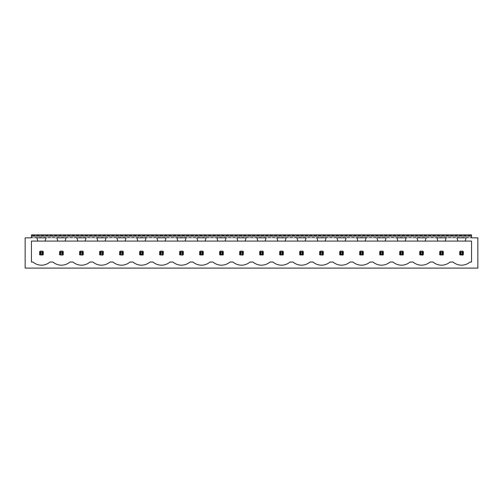 <?xml version="1.0" encoding="UTF-8"?>
<svg xmlns="http://www.w3.org/2000/svg" width="503" height="503" viewBox="0 0 503 503"><rect width="100%" height="100%" fill="white"/><g stroke="black" fill="none" stroke-linecap="round" stroke-linejoin="round"><path stroke-width="0.38" stroke-dasharray="2.52 1.89" d="M25.15 268.099L477.85 268.099L477.85 237.856L25.15 237.856L25.15 268.099M37.832 241.082L36.845 237.856L31.45 237.856L31.45 234.901L471.55 234.901L471.55 237.856L471.55 235.417L471.55 237.46L31.45 237.46L31.45 235.417L471.55 235.417L31.45 235.417L31.45 237.46L471.55 237.46M45.075 241.082L46.062 237.856L36.845 237.856L471.55 237.856L31.45 237.856L471.55 237.856M57.832 241.082L56.852 237.856L66.063 237.856L65.082 241.082M77.839 241.082L76.852 237.856L86.07 237.856L85.082 241.082M97.846 241.082L96.859 237.856L106.076 237.856L105.089 241.082M117.847 241.082L116.866 237.856L126.077 237.856L125.096 241.082M137.853 241.082L136.866 237.856L146.084 237.856L145.097 241.082M157.854 241.082L156.873 237.856L166.084 237.856L165.103 241.082M177.861 241.082L176.88 237.856L186.091 237.856L185.11 241.082M197.868 241.082L196.88 237.856L206.098 237.856L205.111 241.082M217.868 241.082L216.887 237.856L226.099 237.856L225.118 241.082M237.875 241.082L236.888 237.856L246.105 237.856L245.118 241.082M257.882 241.082L256.895 237.856L266.112 237.856L265.125 241.082M277.882 241.082L276.901 237.856L286.113 237.856L285.132 241.082M297.889 241.082L296.902 237.856L306.12 237.856L305.132 241.082M317.89 241.082L316.909 237.856L326.12 237.856L325.139 241.082M337.897 241.082L336.916 237.856L346.127 237.856L345.146 241.082M357.903 241.082L356.916 237.856L366.134 237.856L365.147 241.082M377.904 241.082L376.923 237.856L386.134 237.856L385.153 241.082M397.911 241.082L396.924 237.856L406.141 237.856L405.154 241.082M417.918 241.082L416.93 237.856L426.148 237.856L425.161 241.082M437.918 241.082L436.937 237.856L446.148 237.856L445.168 241.082M457.925 241.082L456.938 237.856L466.155 237.856L465.168 241.082M31.45 237.856L31.45 237.46M462.854 251.167A2.364 2.364 0 0 1 463.515 251.827L463.515 254.443A2.364 2.364 0 0 1 462.854 255.103L460.239 255.103A2.364 2.364 0 0 1 459.579 254.443L459.579 251.827A2.364 2.364 0 0 1 460.239 251.167L462.854 251.167L460.239 251.167L462.854 251.167L463.515 251.827A2.364 2.364 0 0 0 463.219 251.462L462.735 251.946L460.364 251.946L459.874 251.462A2.364 2.364 0 0 0 459.579 251.827L459.579 254.443L459.579 251.827L460.239 251.167M442.847 251.167A2.364 2.364 0 0 1 443.514 251.827L443.514 254.443A2.364 2.364 0 0 1 442.847 255.103L440.238 255.103A2.364 2.364 0 0 1 439.572 254.443L439.572 251.827A2.364 2.364 0 0 1 440.238 251.167L442.847 251.167L440.238 251.167L442.847 251.167L443.514 251.827A2.364 2.364 0 0 0 443.212 251.462L442.728 251.946L440.358 251.946L439.874 251.462A2.364 2.364 0 0 0 439.572 251.827L439.572 254.443L439.572 251.827L440.238 251.167M422.847 251.167A2.364 2.364 0 0 1 423.507 251.827L423.507 254.443A2.364 2.364 0 0 1 422.847 255.103L420.231 255.103A2.364 2.364 0 0 1 419.571 254.443L419.571 251.827A2.364 2.364 0 0 1 420.231 251.167L422.847 251.167L420.231 251.167L422.847 251.167L423.507 251.827A2.364 2.364 0 0 0 423.212 251.462L422.721 251.946L420.351 251.946L419.867 251.462A2.364 2.364 0 0 0 419.571 251.827L419.571 254.443L419.571 251.827L420.231 251.167M402.84 251.167A2.364 2.364 0 0 1 403.5 251.827L403.5 254.443A2.364 2.364 0 0 1 402.84 255.103L400.225 255.103A2.364 2.364 0 0 1 399.564 254.443L399.564 251.827A2.364 2.364 0 0 1 400.225 251.167L402.84 251.167L400.225 251.167L402.84 251.167L403.5 251.827A2.364 2.364 0 0 0 403.205 251.462L402.721 251.946L400.35 251.946L399.86 251.462A2.364 2.364 0 0 0 399.564 251.827L399.564 254.443L399.564 251.827L400.225 251.167M382.833 251.167A2.364 2.364 0 0 1 383.5 251.827L383.5 254.443A2.364 2.364 0 0 1 382.833 255.103L380.224 255.103A2.364 2.364 0 0 1 379.558 254.443L379.558 251.827A2.364 2.364 0 0 1 380.224 251.167L382.833 251.167L380.224 251.167L382.833 251.167L383.5 251.827A2.364 2.364 0 0 0 383.198 251.462L382.714 251.946L380.343 251.946L379.859 251.462A2.364 2.364 0 0 0 379.558 251.827L379.558 254.443L379.558 251.827L380.224 251.167M362.833 251.167A2.364 2.364 0 0 1 363.493 251.827L363.493 254.443A2.364 2.364 0 0 1 362.833 255.103L360.217 255.103A2.364 2.364 0 0 1 359.557 254.443L359.557 251.827A2.364 2.364 0 0 1 360.217 251.167L362.833 251.167L360.217 251.167L362.833 251.167L363.493 251.827A2.364 2.364 0 0 0 363.197 251.462L362.707 251.946L360.337 251.946L359.852 251.462A2.364 2.364 0 0 0 359.557 251.827L359.557 254.443L359.557 251.827L360.217 251.167M342.826 251.167A2.364 2.364 0 0 1 343.486 251.827L343.486 254.443A2.364 2.364 0 0 1 342.826 255.103L340.217 255.103A2.364 2.364 0 0 1 339.55 254.443L339.55 251.827A2.364 2.364 0 0 1 340.217 251.167L342.826 251.167L340.217 251.167L342.826 251.167L343.486 251.827A2.364 2.364 0 0 0 343.191 251.462L342.706 251.946L340.336 251.946L339.852 251.462A2.364 2.364 0 0 0 339.55 251.827L339.55 254.443L339.55 251.827L340.217 251.167M322.819 251.167A2.364 2.364 0 0 1 323.486 251.827L323.486 254.443A2.364 2.364 0 0 1 322.819 255.103L320.21 255.103A2.364 2.364 0 0 1 319.55 254.443L319.55 251.827A2.364 2.364 0 0 1 320.21 251.167L322.819 251.167L320.21 251.167L322.819 251.167L323.486 251.827A2.364 2.364 0 0 0 323.184 251.462L322.7 251.946L320.329 251.946L319.845 251.462A2.364 2.364 0 0 0 319.55 251.827L319.55 254.443L319.55 251.827L320.21 251.167M302.819 251.167A2.364 2.364 0 0 1 303.479 251.827L303.479 254.443A2.364 2.364 0 0 1 302.819 255.103L300.203 255.103A2.364 2.364 0 0 1 299.543 254.443L299.543 251.827A2.364 2.364 0 0 1 300.203 251.167L302.819 251.167L300.203 251.167L302.819 251.167L303.479 251.827A2.364 2.364 0 0 0 303.183 251.462L302.699 251.946L300.329 251.946L299.838 251.462A2.364 2.364 0 0 0 299.543 251.827L299.543 254.443L299.543 251.827L300.203 251.167M282.812 251.167A2.364 2.364 0 0 1 283.478 251.827L283.478 254.443A2.364 2.364 0 0 1 282.812 255.103L280.202 255.103A2.364 2.364 0 0 1 279.536 254.443L279.536 251.827A2.364 2.364 0 0 1 280.202 251.167L282.812 251.167L280.202 251.167L282.812 251.167L283.478 251.827A2.364 2.364 0 0 0 283.176 251.462L282.692 251.946L280.322 251.946L279.838 251.462A2.364 2.364 0 0 0 279.536 251.827L279.536 254.443L279.536 251.827L280.202 251.167M262.811 251.167A2.364 2.364 0 0 1 263.471 251.827L263.471 254.443A2.364 2.364 0 0 1 262.811 255.103L260.196 255.103A2.364 2.364 0 0 1 259.535 254.443L259.535 251.827A2.364 2.364 0 0 1 260.196 251.167L262.811 251.167L260.196 251.167L262.811 251.167L263.471 251.827A2.364 2.364 0 0 0 263.176 251.462L262.685 251.946L260.315 251.946L259.831 251.462A2.364 2.364 0 0 0 259.535 251.827L259.535 254.443L259.535 251.827L260.196 251.167M242.804 251.167A2.364 2.364 0 0 1 243.465 251.827L243.465 254.443A2.364 2.364 0 0 1 242.804 255.103L240.189 255.103A2.364 2.364 0 0 1 239.529 254.443L239.529 251.827A2.364 2.364 0 0 1 240.189 251.167L242.804 251.167L240.189 251.167L242.804 251.167L243.465 251.827A2.364 2.364 0 0 0 243.169 251.462L242.685 251.946L240.315 251.946L239.824 251.462A2.364 2.364 0 0 0 239.529 251.827L239.529 254.443L239.529 251.827L240.189 251.167M222.798 251.167A2.364 2.364 0 0 1 223.464 251.827L223.464 254.443A2.364 2.364 0 0 1 222.798 255.103L220.188 255.103A2.364 2.364 0 0 1 219.522 254.443L219.522 251.827A2.364 2.364 0 0 1 220.188 251.167L222.798 251.167L220.188 251.167L222.798 251.167L223.464 251.827A2.364 2.364 0 0 0 223.162 251.462L222.678 251.946L220.308 251.946L219.824 251.462A2.364 2.364 0 0 0 219.522 251.827L219.522 254.443L219.522 251.827L220.188 251.167M202.797 251.167A2.364 2.364 0 0 1 203.457 251.827L203.457 254.443A2.364 2.364 0 0 1 202.797 255.103L200.181 255.103A2.364 2.364 0 0 1 199.521 254.443L199.521 251.827A2.364 2.364 0 0 1 200.181 251.167L203.162 251.462L203.457 254.443L203.457 251.827A2.364 2.364 0 0 0 203.162 251.462L202.671 251.946L200.301 251.946L199.817 251.462A2.364 2.364 0 0 0 199.521 251.827L199.521 254.443L199.521 251.827L200.181 251.167M182.79 251.167A2.364 2.364 0 0 1 183.45 251.827L183.45 254.443A2.364 2.364 0 0 1 182.79 255.103L180.181 255.103A2.364 2.364 0 0 1 179.514 254.443L179.514 251.827A2.364 2.364 0 0 1 180.181 251.167L182.79 251.167L180.181 251.167L182.79 251.167L183.45 251.827A2.364 2.364 0 0 0 183.155 251.462L182.671 251.946L180.3 251.946L179.816 251.462A2.364 2.364 0 0 0 179.514 251.827L179.514 254.443L179.514 251.827L180.181 251.167M162.783 251.167A2.364 2.364 0 0 1 163.45 251.827L163.45 254.443A2.364 2.364 0 0 1 162.783 255.103L160.174 255.103A2.364 2.364 0 0 1 159.514 254.443L159.514 251.827A2.364 2.364 0 0 1 160.174 251.167L162.783 251.167L160.174 251.167L162.783 251.167L163.45 251.827A2.364 2.364 0 0 0 163.148 251.462L162.664 251.946L160.294 251.946L159.809 251.462A2.364 2.364 0 0 0 159.514 251.827L159.514 254.443L159.514 251.827L160.174 251.167M142.783 251.167A2.364 2.364 0 0 1 143.443 251.827L143.443 254.443A2.364 2.364 0 0 1 142.783 255.103L140.167 255.103A2.364 2.364 0 0 1 139.507 254.443L139.507 251.827A2.364 2.364 0 0 1 140.167 251.167L142.783 251.167L140.167 251.167L142.783 251.167L143.443 251.827A2.364 2.364 0 0 0 143.148 251.462L142.663 251.946L140.293 251.946L139.803 251.462A2.364 2.364 0 0 0 139.507 251.827L139.507 254.443L139.507 251.827L140.167 251.167M122.776 251.167A2.364 2.364 0 0 1 123.442 251.827L123.442 254.443A2.364 2.364 0 0 1 122.776 255.103L120.167 255.103A2.364 2.364 0 0 1 119.5 254.443L119.5 251.827A2.364 2.364 0 0 1 120.167 251.167L122.776 251.167L120.167 251.167L122.776 251.167L123.442 251.827A2.364 2.364 0 0 0 123.141 251.462L122.657 251.946L120.286 251.946L119.802 251.462A2.364 2.364 0 0 0 119.5 251.827L119.5 254.443L119.5 251.827L120.167 251.167M102.775 251.167A2.364 2.364 0 0 1 103.436 251.827L103.436 254.443A2.364 2.364 0 0 1 102.775 255.103L100.16 255.103A2.364 2.364 0 0 1 99.5 254.443L99.5 251.827A2.364 2.364 0 0 1 100.16 251.167L102.775 251.167L100.16 251.167L102.775 251.167L103.436 251.827A2.364 2.364 0 0 0 103.14 251.462L102.65 251.946L100.279 251.946L99.795 251.462A2.364 2.364 0 0 0 99.5 251.827L99.5 254.443L99.5 251.827L100.16 251.167M82.769 251.167A2.364 2.364 0 0 1 83.429 251.827L83.429 254.443A2.364 2.364 0 0 1 82.769 255.103L80.153 255.103A2.364 2.364 0 0 1 79.493 254.443L79.493 251.827A2.364 2.364 0 0 1 80.153 251.167L82.769 251.167L80.153 251.167L82.769 251.167L83.429 251.827A2.364 2.364 0 0 0 83.133 251.462L82.649 251.946L80.279 251.946L79.788 251.462A2.364 2.364 0 0 0 79.493 251.827L79.493 254.443L79.493 251.827L80.153 251.167M62.762 251.167A2.364 2.364 0 0 1 63.428 251.827L63.428 254.443A2.364 2.364 0 0 1 62.762 255.103L60.153 255.103A2.364 2.364 0 0 1 59.486 254.443L59.486 251.827A2.364 2.364 0 0 1 60.153 251.167L62.762 251.167L60.153 251.167L62.762 251.167L63.428 251.827A2.364 2.364 0 0 0 63.127 251.462L62.642 251.946L60.272 251.946L59.788 251.462A2.364 2.364 0 0 0 59.486 251.827L59.486 254.443L59.486 251.827L60.153 251.167M42.761 251.167A2.364 2.364 0 0 1 43.421 251.827L43.421 254.443A2.364 2.364 0 0 1 42.761 255.103L40.146 255.103A2.364 2.364 0 0 1 39.486 254.443L39.486 251.827A2.364 2.364 0 0 1 40.146 251.167L43.126 251.462L43.421 254.443L43.421 251.827A2.364 2.364 0 0 0 43.126 251.462L42.636 251.946L40.265 251.946L39.781 251.462A2.364 2.364 0 0 0 39.486 251.827L39.486 254.443L39.486 251.827L40.146 251.167M40.265 251.946L40.265 254.317L42.636 254.317L43.126 254.807A2.364 2.364 0 0 0 43.421 254.443L42.761 255.103L40.146 255.103L42.761 255.103M40.265 254.317L39.781 254.807A2.364 2.364 0 0 0 40.146 255.103L39.486 254.443M31.45 241.082L471.55 241.082L471.55 262.032L470.028 262.032A12.996 12.996 0 0 1 453.065 262.032L450.028 262.032A12.996 12.996 0 0 1 433.058 262.032L430.021 262.032A12.996 12.996 0 0 1 413.057 262.032L410.014 262.032A12.996 12.996 0 0 1 393.05 262.032L390.014 262.032A12.996 12.996 0 0 1 373.044 262.032L370.007 262.032A12.996 12.996 0 0 1 353.043 262.032L350 262.032A12.996 12.996 0 0 1 333.036 262.032L329.999 262.032A12.996 12.996 0 0 1 313.036 262.032L309.993 262.032A12.996 12.996 0 0 1 293.029 262.032L289.992 262.032A12.996 12.996 0 0 1 273.022 262.032L269.985 262.032A12.996 12.996 0 0 1 253.022 262.032L249.978 262.032A12.996 12.996 0 0 1 233.015 262.032L229.978 262.032A12.996 12.996 0 0 1 213.008 262.032L209.971 262.032A12.996 12.996 0 0 1 193.007 262.032L189.964 262.032A12.996 12.996 0 0 1 173.001 262.032L169.964 262.032A12.996 12.996 0 0 1 153 262.032L149.957 262.032A12.996 12.996 0 0 1 132.993 262.032L129.956 262.032A12.996 12.996 0 0 1 112.986 262.032L109.95 262.032A12.996 12.996 0 0 1 92.986 262.032L89.943 262.032A12.996 12.996 0 0 1 72.979 262.032L69.942 262.032A12.996 12.996 0 0 1 52.972 262.032L49.935 262.032A12.996 12.996 0 0 1 32.972 262.032L31.45 262.032L31.45 241.082M440.358 251.946L440.358 254.317L442.728 254.317L443.212 254.807A2.364 2.364 0 0 0 443.514 254.443L443.514 251.827L443.212 254.807L440.238 255.103L442.847 255.103M440.358 254.317L439.874 254.807A2.364 2.364 0 0 0 440.238 255.103L439.572 254.443M243.465 251.827L243.465 254.443L243.465 251.827M240.315 251.946L240.315 254.317L242.685 254.317L243.169 254.807A2.364 2.364 0 0 0 243.465 254.443L242.804 255.103L240.189 255.103L242.804 255.103M240.315 254.317L239.824 254.807A2.364 2.364 0 0 0 240.189 255.103L239.529 254.443M323.486 251.827L323.486 254.443L323.486 251.827M320.329 251.946L320.329 254.317L322.7 254.317L323.184 254.807A2.364 2.364 0 0 0 323.486 254.443L322.819 255.103L320.21 255.103L322.819 255.103M320.329 254.317L319.845 254.807A2.364 2.364 0 0 0 320.21 255.103L319.55 254.443M300.329 251.946L300.329 254.317L302.699 254.317L303.183 254.807A2.364 2.364 0 0 0 303.479 254.443L303.479 251.827L303.183 254.807L300.203 255.103L302.819 255.103M300.329 254.317L299.838 254.807A2.364 2.364 0 0 0 300.203 255.103L299.543 254.443M340.336 251.946L340.336 254.317L339.852 254.807A2.364 2.364 0 0 0 340.217 255.103L342.826 255.103L340.217 255.103L339.55 254.443M343.486 251.827L343.486 254.443L343.486 251.827M340.336 254.317L342.706 254.317L343.191 254.807A2.364 2.364 0 0 0 343.486 254.443L342.826 255.103M280.322 251.946L280.322 254.317L282.692 254.317L283.176 254.807A2.364 2.364 0 0 0 283.478 254.443L283.478 251.827L283.176 254.807L280.202 255.103L282.812 255.103M280.322 254.317L279.838 254.807A2.364 2.364 0 0 0 280.202 255.103L279.536 254.443M220.308 251.946L220.308 254.317L222.678 254.317L223.162 254.807A2.364 2.364 0 0 0 223.464 254.443L223.464 251.827L223.162 254.807L220.188 255.103L222.798 255.103M220.308 254.317L219.824 254.807A2.364 2.364 0 0 0 220.188 255.103L219.522 254.443M83.429 251.827L83.429 254.443L83.429 251.827M80.279 251.946L80.279 254.317L82.649 254.317L83.133 254.807A2.364 2.364 0 0 0 83.429 254.443L82.769 255.103L80.153 255.103L82.769 255.103M80.279 254.317L79.788 254.807A2.364 2.364 0 0 0 80.153 255.103L79.493 254.443M103.436 251.827L103.436 254.443L103.436 251.827M100.279 251.946L100.279 254.317L102.65 254.317L103.14 254.807A2.364 2.364 0 0 0 103.436 254.443L102.775 255.103L100.16 255.103L102.775 255.103M100.279 254.317L99.795 254.807A2.364 2.364 0 0 0 100.16 255.103L99.5 254.443M63.428 251.827L63.428 254.443L63.428 251.827M60.272 251.946L60.272 254.317L62.642 254.317L63.127 254.807A2.364 2.364 0 0 0 63.428 254.443L62.762 255.103L60.153 255.103L62.762 255.103M60.272 254.317L59.788 254.807A2.364 2.364 0 0 0 60.153 255.103L59.486 254.443M123.442 251.827L123.442 254.443L123.442 251.827M120.286 251.946L120.286 254.317L122.657 254.317L123.141 254.807A2.364 2.364 0 0 0 123.442 254.443L122.776 255.103L120.167 255.103L122.776 255.103M120.286 254.317L119.802 254.807A2.364 2.364 0 0 0 120.167 255.103L119.5 254.443M183.45 251.827L183.45 254.443L183.45 251.827M180.3 251.946L180.3 254.317L182.671 254.317L183.155 254.807A2.364 2.364 0 0 0 183.45 254.443L182.79 255.103L180.181 255.103L182.79 255.103M180.3 254.317L179.816 254.807A2.364 2.364 0 0 0 180.181 255.103L179.514 254.443M163.45 251.827L163.45 254.443L163.45 251.827M160.294 251.946L160.294 254.317L162.664 254.317L163.148 254.807A2.364 2.364 0 0 0 163.45 254.443L162.783 255.103L160.174 255.103L162.783 255.103M160.294 254.317L159.809 254.807A2.364 2.364 0 0 0 160.174 255.103L159.514 254.443M140.293 251.946L140.293 254.317L139.803 254.807A2.364 2.364 0 0 0 140.167 255.103L142.783 255.103L140.167 255.103L139.507 254.443M143.443 251.827L143.443 254.443L143.443 251.827M140.293 254.317L142.663 254.317L143.148 254.807A2.364 2.364 0 0 0 143.443 254.443L142.783 255.103M380.343 251.946L380.343 254.317L382.714 254.317L383.198 254.807A2.364 2.364 0 0 0 383.5 254.443L383.5 251.827L383.198 254.807L380.224 255.103L382.833 255.103M380.343 254.317L379.859 254.807A2.364 2.364 0 0 0 380.224 255.103L379.558 254.443M200.301 251.946L200.301 254.317L202.671 254.317L203.162 254.807A2.364 2.364 0 0 0 203.457 254.443L202.797 255.103L200.181 255.103L202.797 255.103M200.301 254.317L199.817 254.807A2.364 2.364 0 0 0 200.181 255.103L199.521 254.443M400.35 251.946L400.35 254.317L402.721 254.317L403.205 254.807A2.364 2.364 0 0 0 403.5 254.443L403.5 251.827L403.205 254.807L400.225 255.103L402.84 255.103M400.35 254.317L399.86 254.807A2.364 2.364 0 0 0 400.225 255.103L399.564 254.443M420.351 251.946L420.351 254.317L419.867 254.807A2.364 2.364 0 0 0 420.231 255.103L422.847 255.103L420.231 255.103L419.571 254.443M423.507 251.827L423.507 254.443L423.507 251.827M420.351 254.317L422.721 254.317L423.212 254.807A2.364 2.364 0 0 0 423.507 254.443L422.847 255.103M360.337 251.946L360.337 254.317L362.707 254.317L363.197 254.807A2.364 2.364 0 0 0 363.493 254.443L363.493 251.827L363.197 254.807L360.217 255.103L362.833 255.103M360.337 254.317L359.852 254.807A2.364 2.364 0 0 0 360.217 255.103L359.557 254.443M260.315 251.946L260.315 254.317L262.685 254.317L263.176 254.807A2.364 2.364 0 0 0 263.471 254.443L263.471 251.827L263.176 254.807L260.196 255.103L262.811 255.103M260.315 254.317L259.831 254.807A2.364 2.364 0 0 0 260.196 255.103L259.535 254.443M462.854 255.103L460.239 255.103L463.219 254.807A2.364 2.364 0 0 0 463.515 254.443L463.515 251.827L463.219 254.807L462.735 254.317L462.735 251.946M460.364 251.946L460.364 254.317L459.874 254.807A2.364 2.364 0 0 0 460.239 255.103L459.579 254.443M42.636 254.317L42.636 251.946M62.642 254.317L62.642 251.946M82.649 254.317L82.649 251.946M102.65 254.317L102.65 251.946M122.657 254.317L122.657 251.946M142.663 254.317L142.663 251.946M162.664 254.317L162.664 251.946M182.671 254.317L182.671 251.946M202.671 254.317L202.671 251.946M222.678 254.317L222.678 251.946M242.685 254.317L242.685 251.946M262.685 254.317L262.685 251.946M282.692 254.317L282.692 251.946M302.699 254.317L302.699 251.946M322.7 254.317L322.7 251.946M342.706 254.317L342.706 251.946M362.707 254.317L362.707 251.946M382.714 254.317L382.714 251.946M402.721 254.317L402.721 251.946M422.721 254.317L422.721 251.946M442.728 254.317L442.728 251.946M460.364 254.317L462.735 254.317"/><path stroke-width="0.75" d="M25.15 268.099L477.85 268.099L477.85 237.856L471.55 237.856L471.55 236.121L31.45 236.121L31.45 237.856L25.15 237.856L25.15 268.099M471.55 241.082L471.55 262.032L470.028 262.032A12.996 12.996 0 0 1 453.065 262.032L450.028 262.032A12.996 12.996 0 0 1 433.058 262.032L430.021 262.032A12.996 12.996 0 0 1 413.057 262.032L410.014 262.032A12.996 12.996 0 0 1 393.05 262.032L390.014 262.032A12.996 12.996 0 0 1 373.044 262.032L370.007 262.032A12.996 12.996 0 0 1 353.043 262.032L350 262.032A12.996 12.996 0 0 1 333.036 262.032L329.999 262.032A12.996 12.996 0 0 1 313.036 262.032L309.993 262.032A12.996 12.996 0 0 1 293.029 262.032L289.992 262.032A12.996 12.996 0 0 1 273.022 262.032L269.985 262.032A12.996 12.996 0 0 1 253.022 262.032L249.978 262.032A12.996 12.996 0 0 1 233.015 262.032L229.978 262.032A12.996 12.996 0 0 1 213.008 262.032L209.971 262.032A12.996 12.996 0 0 1 193.007 262.032L189.964 262.032A12.996 12.996 0 0 1 173.001 262.032L169.964 262.032A12.996 12.996 0 0 1 153 262.032L149.957 262.032A12.996 12.996 0 0 1 132.993 262.032L129.956 262.032A12.996 12.996 0 0 1 112.986 262.032L109.95 262.032A12.996 12.996 0 0 1 92.986 262.032L89.943 262.032A12.996 12.996 0 0 1 72.979 262.032L69.942 262.032A12.996 12.996 0 0 1 52.972 262.032L49.935 262.032A12.996 12.996 0 0 1 32.972 262.032L31.45 262.032L31.45 241.082L37.832 241.082L36.845 237.856L46.062 237.856L45.075 241.082L57.832 241.082L56.852 237.856L66.063 237.856L65.082 241.082L77.839 241.082L76.852 237.856L86.07 237.856L85.082 241.082L97.846 241.082L96.859 237.856L106.076 237.856L105.089 241.082L117.847 241.082L116.866 237.856L126.077 237.856L125.096 241.082L137.853 241.082L136.866 237.856L146.084 237.856L145.097 241.082L157.854 241.082L156.873 237.856L166.084 237.856L165.103 241.082L177.861 241.082L176.88 237.856L186.091 237.856L185.11 241.082L197.868 241.082L196.88 237.856L206.098 237.856L205.111 241.082L217.868 241.082L216.887 237.856L226.099 237.856L225.118 241.082L237.875 241.082L236.888 237.856L246.105 237.856L245.118 241.082L257.882 241.082L256.895 237.856L266.112 237.856L265.125 241.082L277.882 241.082L276.901 237.856L286.113 237.856L285.132 241.082L297.889 241.082L296.902 237.856L306.12 237.856L305.132 241.082L317.89 241.082L316.909 237.856L326.12 237.856L325.139 241.082L337.897 241.082L336.916 237.856L346.127 237.856L345.146 241.082L357.903 241.082L356.916 237.856L366.134 237.856L365.147 241.082L377.904 241.082L376.923 237.856L386.134 237.856L385.153 241.082L397.911 241.082L396.924 237.856L406.141 237.856L405.154 241.082L417.918 241.082L416.93 237.856L426.148 237.856L425.161 241.082L437.918 241.082L436.937 237.856L446.148 237.856L445.168 241.082L457.925 241.082L456.938 237.856L466.155 237.856L465.168 241.082L471.55 241.082M31.45 236.121L31.45 234.901L471.55 234.901L471.55 236.121M31.45 237.46L31.45 237.856M471.55 237.46L471.55 237.856M42.761 255.103A2.364 2.364 0 0 0 43.126 254.807L43.126 251.462A2.364 2.364 0 0 0 42.761 251.167L43.126 251.462L42.239 252.349L40.668 252.349L40.668 253.921L39.781 254.807L43.126 254.807L42.239 253.921L42.239 252.349M39.486 254.443A2.364 2.364 0 0 0 39.781 254.807L39.781 251.462A2.364 2.364 0 0 1 40.146 251.167L39.781 251.462L40.668 252.349M442.847 255.103A2.364 2.364 0 0 0 443.212 254.807L443.212 251.462A2.364 2.364 0 0 0 442.847 251.167L443.212 251.462L442.332 252.349L440.754 252.349L440.754 253.921L439.874 254.807L443.212 254.807L442.332 253.921L442.332 252.349M439.572 254.443A2.364 2.364 0 0 0 439.874 254.807L439.874 251.462A2.364 2.364 0 0 1 440.238 251.167L439.874 251.462L440.754 252.349M242.283 252.349L243.169 251.462A2.364 2.364 0 0 0 242.804 251.167L243.465 251.827L243.169 254.807A2.364 2.364 0 0 1 242.804 255.103L243.169 254.807L242.283 253.921L242.283 252.349L240.711 252.349L240.711 253.921L239.824 254.807L242.804 255.103M239.529 254.443A2.364 2.364 0 0 0 239.824 254.807L239.824 251.462A2.364 2.364 0 0 1 240.189 251.167L239.824 251.462L240.711 252.349M322.819 251.167L320.21 251.167A2.364 2.364 0 0 0 319.845 251.462L319.55 254.443A2.364 2.364 0 0 0 319.845 254.807L322.819 255.103A2.364 2.364 0 0 0 323.184 254.807L323.184 251.462A2.364 2.364 0 0 0 322.819 251.167L323.184 251.462L322.304 252.349L320.725 252.349L320.725 253.921L319.845 254.807L319.55 254.443M302.819 255.103A2.364 2.364 0 0 0 303.183 254.807L303.183 251.462A2.364 2.364 0 0 0 302.819 251.167L303.183 251.462L302.297 252.349L300.725 252.349L300.725 253.921L299.838 254.807L303.183 254.807L302.297 253.921L302.297 252.349M299.543 254.443A2.364 2.364 0 0 0 299.838 254.807L299.838 251.462A2.364 2.364 0 0 1 300.203 251.167L299.838 251.462L300.725 252.349M339.55 254.443A2.364 2.364 0 0 0 339.852 254.807L342.826 255.103A2.364 2.364 0 0 0 343.191 254.807L343.191 251.462A2.364 2.364 0 0 0 342.826 251.167L343.191 251.462L342.31 252.349L340.732 252.349L340.732 253.921L339.852 254.807L339.852 251.462A2.364 2.364 0 0 1 340.217 251.167L339.852 251.462L340.732 252.349M282.812 255.103A2.364 2.364 0 0 0 283.176 254.807L283.176 251.462A2.364 2.364 0 0 0 282.812 251.167L283.176 251.462L282.296 252.349L280.718 252.349L280.718 253.921L279.838 254.807L283.176 254.807L282.296 253.921L282.296 252.349M279.536 254.443A2.364 2.364 0 0 0 279.838 254.807L279.838 251.462A2.364 2.364 0 0 1 280.202 251.167L279.838 251.462L280.718 252.349M222.798 255.103A2.364 2.364 0 0 0 223.162 254.807L223.162 251.462A2.364 2.364 0 0 0 222.798 251.167L223.162 251.462L222.282 252.349L220.704 252.349L220.704 253.921L219.824 254.807L223.162 254.807L222.282 253.921L222.282 252.349M219.522 254.443A2.364 2.364 0 0 0 219.824 254.807L219.824 251.462A2.364 2.364 0 0 1 220.188 251.167L219.824 251.462L220.704 252.349M82.769 251.167L80.153 251.167A2.364 2.364 0 0 0 79.788 251.462L79.493 254.443A2.364 2.364 0 0 0 79.788 254.807L82.769 255.103A2.364 2.364 0 0 0 83.133 254.807L83.133 251.462A2.364 2.364 0 0 0 82.769 251.167L83.133 251.462L82.247 252.349L80.675 252.349L80.675 253.921L79.788 254.807L79.493 254.443M102.254 252.349L103.14 251.462A2.364 2.364 0 0 0 102.775 251.167L103.436 251.827L103.14 254.807A2.364 2.364 0 0 1 102.775 255.103L103.14 254.807L102.254 253.921L102.254 252.349L100.682 252.349L100.682 253.921L99.795 254.807L102.775 255.103M99.5 254.443A2.364 2.364 0 0 0 99.795 254.807L99.795 251.462A2.364 2.364 0 0 1 100.16 251.167L99.795 251.462L100.682 252.349M62.762 251.167L60.153 251.167A2.364 2.364 0 0 0 59.788 251.462L59.486 254.443A2.364 2.364 0 0 0 59.788 254.807L62.762 255.103A2.364 2.364 0 0 0 63.127 254.807L63.127 251.462A2.364 2.364 0 0 0 62.762 251.167L63.127 251.462L62.246 252.349L60.668 252.349L60.668 253.921L59.788 254.807L59.486 254.443M122.776 251.167L120.167 251.167A2.364 2.364 0 0 0 119.802 251.462L119.5 254.443A2.364 2.364 0 0 0 119.802 254.807L122.776 255.103A2.364 2.364 0 0 0 123.141 254.807L123.141 251.462A2.364 2.364 0 0 0 122.776 251.167L123.141 251.462L122.26 252.349L120.682 252.349L120.682 253.921L119.802 254.807L119.5 254.443M182.275 252.349L183.155 251.462A2.364 2.364 0 0 0 182.79 251.167L183.45 251.827L183.155 254.807A2.364 2.364 0 0 1 182.79 255.103L183.155 254.807L182.275 253.921L182.275 252.349L180.696 252.349L180.696 253.921L179.816 254.807L182.79 255.103M179.514 254.443A2.364 2.364 0 0 0 179.816 254.807L179.816 251.462A2.364 2.364 0 0 1 180.181 251.167L179.816 251.462L180.696 252.349M162.268 252.349L163.148 251.462A2.364 2.364 0 0 0 162.783 251.167L163.45 251.827L163.148 254.807A2.364 2.364 0 0 1 162.783 255.103L163.148 254.807L162.268 253.921L162.268 252.349L160.69 252.349L160.69 253.921L159.809 254.807L162.783 255.103M159.514 254.443A2.364 2.364 0 0 0 159.809 254.807L159.809 251.462A2.364 2.364 0 0 1 160.174 251.167L159.809 251.462L160.69 252.349M139.507 254.443A2.364 2.364 0 0 0 139.803 254.807L142.783 255.103A2.364 2.364 0 0 0 143.148 254.807L143.148 251.462A2.364 2.364 0 0 0 142.783 251.167L143.148 251.462L142.261 252.349L140.689 252.349L140.689 253.921L139.803 254.807L139.803 251.462A2.364 2.364 0 0 1 140.167 251.167L139.803 251.462L140.689 252.349M382.833 255.103A2.364 2.364 0 0 0 383.198 254.807L383.198 251.462A2.364 2.364 0 0 0 382.833 251.167L383.198 251.462L382.318 252.349L380.74 252.349L380.74 253.921L379.859 254.807L383.198 254.807L382.318 253.921L382.318 252.349M379.558 254.443A2.364 2.364 0 0 0 379.859 254.807L379.859 251.462A2.364 2.364 0 0 1 380.224 251.167L379.859 251.462L380.74 252.349M202.797 255.103A2.364 2.364 0 0 0 203.162 254.807L203.162 251.462A2.364 2.364 0 0 0 202.797 251.167L203.162 251.462L202.275 252.349L200.703 252.349L200.703 253.921L199.817 254.807L203.162 254.807L202.275 253.921L202.275 252.349M199.521 254.443A2.364 2.364 0 0 0 199.817 254.807L199.817 251.462A2.364 2.364 0 0 1 200.181 251.167L199.817 251.462L200.703 252.349M402.84 255.103A2.364 2.364 0 0 0 403.205 254.807L403.205 251.462A2.364 2.364 0 0 0 402.84 251.167L403.205 251.462L402.318 252.349L400.746 252.349L400.746 253.921L399.86 254.807L403.205 254.807L402.318 253.921L402.318 252.349M399.564 254.443A2.364 2.364 0 0 0 399.86 254.807L399.86 251.462A2.364 2.364 0 0 1 400.225 251.167L399.86 251.462L400.746 252.349M419.571 254.443A2.364 2.364 0 0 0 419.867 254.807L422.847 255.103A2.364 2.364 0 0 0 423.212 254.807L423.212 251.462A2.364 2.364 0 0 0 422.847 251.167L423.212 251.462L422.325 252.349L420.753 252.349L420.753 253.921L419.867 254.807L419.867 251.462A2.364 2.364 0 0 1 420.231 251.167L419.867 251.462L420.753 252.349M362.833 255.103A2.364 2.364 0 0 0 363.197 254.807L363.197 251.462A2.364 2.364 0 0 0 362.833 251.167L363.197 251.462L362.311 252.349L360.739 252.349L360.739 253.921L359.852 254.807L363.197 254.807L362.311 253.921L362.311 252.349M359.557 254.443A2.364 2.364 0 0 0 359.852 254.807L359.852 251.462A2.364 2.364 0 0 1 360.217 251.167L359.852 251.462L360.739 252.349M262.811 255.103A2.364 2.364 0 0 0 263.176 254.807L263.176 251.462A2.364 2.364 0 0 0 262.811 251.167L263.176 251.462L262.289 252.349L260.717 252.349L260.717 253.921L259.831 254.807L263.176 254.807L262.289 253.921L262.289 252.349M259.535 254.443A2.364 2.364 0 0 0 259.831 254.807L259.831 251.462A2.364 2.364 0 0 1 260.196 251.167L259.831 251.462L260.717 252.349M459.579 254.443A2.364 2.364 0 0 0 459.874 254.807L462.854 255.103A2.364 2.364 0 0 0 463.219 254.807L463.219 251.462A2.364 2.364 0 0 0 462.854 251.167L463.219 251.462L462.332 252.349L460.761 252.349L460.761 253.921L459.874 254.807L459.874 251.462A2.364 2.364 0 0 1 460.239 251.167L459.874 251.462L460.761 252.349M45.075 241.082L37.832 241.082M465.168 241.082L457.925 241.082M445.168 241.082L437.918 241.082M425.161 241.082L417.918 241.082M405.154 241.082L397.911 241.082M385.153 241.082L377.904 241.082M365.147 241.082L357.903 241.082M345.146 241.082L337.897 241.082M325.139 241.082L317.89 241.082M305.132 241.082L297.889 241.082M285.132 241.082L277.882 241.082M265.125 241.082L257.882 241.082M245.118 241.082L237.875 241.082M225.118 241.082L217.868 241.082M205.111 241.082L197.868 241.082M185.11 241.082L177.861 241.082M165.103 241.082L157.854 241.082M145.097 241.082L137.853 241.082M125.096 241.082L117.847 241.082M105.089 241.082L97.846 241.082M85.082 241.082L77.839 241.082M65.082 241.082L57.832 241.082M42.761 251.167L40.146 251.167M40.668 253.921L42.239 253.921M60.668 252.349L59.788 251.462L60.153 251.167M60.668 253.921L62.246 253.921L62.246 252.349M62.762 255.103L63.127 254.807L62.246 253.921M80.675 252.349L79.788 251.462L80.153 251.167M80.675 253.921L82.247 253.921L82.247 252.349M82.769 255.103L83.133 254.807L82.247 253.921M102.775 251.167L100.16 251.167M100.682 253.921L102.254 253.921M120.682 252.349L119.802 251.462L120.167 251.167M120.682 253.921L122.26 253.921L122.26 252.349M122.776 255.103L123.141 254.807L122.26 253.921M142.783 251.167L140.167 251.167M140.689 253.921L142.261 253.921L142.261 252.349M142.783 255.103L143.148 254.807L142.261 253.921M162.783 251.167L160.174 251.167M160.69 253.921L162.268 253.921M182.79 251.167L180.181 251.167M180.696 253.921L182.275 253.921M202.797 251.167L200.181 251.167M200.703 253.921L202.275 253.921M222.798 251.167L220.188 251.167M220.704 253.921L222.282 253.921M242.804 251.167L240.189 251.167M240.711 253.921L242.283 253.921M262.811 251.167L260.196 251.167M260.717 253.921L262.289 253.921M282.812 251.167L280.202 251.167M280.718 253.921L282.296 253.921M302.819 251.167L300.203 251.167M300.725 253.921L302.297 253.921M320.725 252.349L319.845 251.462L320.21 251.167M320.725 253.921L322.304 253.921L322.304 252.349M322.819 255.103L323.184 254.807L322.304 253.921M342.826 251.167L340.217 251.167M340.732 253.921L342.31 253.921L342.31 252.349M342.826 255.103L343.191 254.807L342.31 253.921M362.833 251.167L360.217 251.167M360.739 253.921L362.311 253.921M382.833 251.167L380.224 251.167M380.74 253.921L382.318 253.921M402.84 251.167L400.225 251.167M400.746 253.921L402.318 253.921M422.847 251.167L420.231 251.167M420.753 253.921L422.325 253.921L422.325 252.349M422.847 255.103L423.212 254.807L422.325 253.921M442.847 251.167L440.238 251.167M440.754 253.921L442.332 253.921M462.854 251.167L460.239 251.167M460.761 253.921L462.332 253.921L462.332 252.349M462.854 255.103L463.219 254.807L462.332 253.921"/></g></svg>
